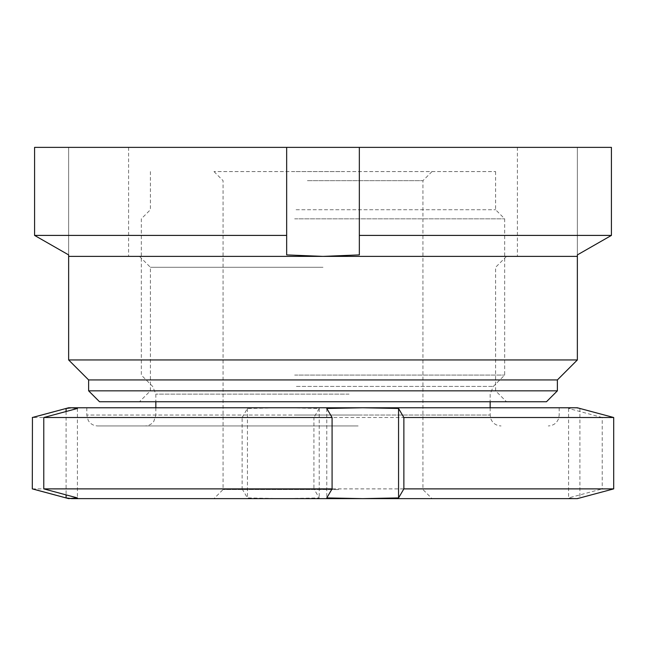 <?xml version="1.0" encoding="UTF-8"?>
<svg xmlns="http://www.w3.org/2000/svg" width="646" height="646" viewBox="0 0 646 646"><rect width="100%" height="100%" fill="white"/><g stroke="black" fill="none" stroke-linecap="round" stroke-linejoin="round"><path stroke-width="0.48" stroke-dasharray="3.23 2.42" d="M99.524 401.739L546.476 401.739M88.623 390.838L557.377 390.838M68.638 254.904L68.638 147.377L68.638 256.389L577.362 256.389L577.362 147.377L611.423 147.377L359.337 147.377L359.337 254.904L359.337 147.377L286.663 147.377L286.663 254.904L323 256.389L359.337 254.904L359.337 147.377M323 267.291L150.397 267.291L323 267.291M323 147.377L128.594 147.377L323 147.377M68.638 359.951L577.362 359.951M88.623 379.937L557.377 379.937M359.337 235.41L611.423 235.41M34.577 147.377L286.663 147.377L286.663 254.904L286.663 235.41L34.577 235.41L34.577 147.377L68.638 147.377L34.577 147.377M577.362 254.904L577.362 147.377L611.423 147.377M323 256.389L517.406 256.389L323 256.389M338.585 489.539L223.072 489.539L338.585 489.539M339.998 171.586L213.988 171.586L339.998 171.586M307.415 180.67L422.928 180.67L307.415 180.67M296.086 171.586L495.603 171.586L296.086 171.586M296.086 209.74L495.603 209.74L296.086 209.74M294.665 218.824L504.688 218.824L294.665 218.824M294.665 375.076L504.688 375.076L294.665 375.076M350.762 425.948L144.946 425.948L350.762 425.948M358.134 425.948L97.707 425.948L358.134 425.948M359.83 407.779L86.806 407.779L359.83 407.779M32.3 488.885L242.129 488.885L242.129 417.51L32.3 417.51M242.129 417.51L247.442 408.466L283.336 407.779L68.638 407.779M242.129 488.885L247.442 497.929L283.336 498.623L574.254 498.623L568.585 497.929L602.225 488.885L313.916 488.885L313.916 417.51L602.225 417.51L602.225 488.885M68.638 498.623L283.336 498.623L319.229 497.929L313.916 488.885M602.225 417.51L568.585 408.466L574.254 407.779L283.336 407.779L319.229 408.466L313.916 417.51M613.7 488.885L613.7 417.51M577.362 407.779L574.254 407.779L579.914 408.466L613.555 417.51M613.555 488.885L579.914 497.929L574.254 498.623L577.362 498.623M77.415 408.466L77.415 497.929M66.086 411.51L66.086 494.884M326.771 408.466L326.771 497.929M568.585 408.466L568.585 497.929M579.914 408.466L579.914 497.929M247.442 408.466L247.442 497.929M319.229 408.466L319.229 497.929M296.433 386.413L493.342 386.413L296.433 386.413M349.066 394.125L155.847 394.125L349.066 394.125M296.934 415.047L490.152 415.047L296.934 415.047M359.83 415.047L86.806 415.047L359.83 415.047M139.496 256.389L150.397 267.291L150.397 390.838L139.496 401.739M128.594 147.377L128.594 256.389M506.504 256.389L495.603 267.291L495.603 390.838L506.504 401.739M517.406 147.377L517.406 256.389M213.988 171.586L223.072 180.67L223.072 489.539L213.988 498.623M495.603 171.586L495.603 209.74L504.688 218.824L504.688 375.076L493.342 386.413L490.152 394.125L490.152 401.739M150.397 171.586L150.397 209.74L141.312 218.824L141.312 375.076L152.658 386.413L155.847 394.125L155.847 401.739M490.152 407.779L490.152 415.047L490.984 419.214C492.987 423.485 496.338 425.73 501.054 425.948M155.847 407.779L155.847 415.047L153.813 421.378C151.592 424.333 148.637 425.851 144.946 425.948M86.806 407.779L86.806 415.047L88.236 420.441C90.408 423.97 93.565 425.803 97.707 425.948M559.194 407.779L559.194 415.047L558.524 418.818C556.594 423.324 553.186 425.698 548.293 425.948M432.012 171.586L422.928 180.67L422.928 489.539L432.012 498.623"/><path stroke-width="0.97" d="M577.362 256.389L68.638 256.389L68.638 359.951L577.362 359.951L577.362 254.904L611.423 235.41L577.362 254.904M557.377 379.937L88.623 379.937L88.623 390.838L557.377 390.838L557.377 379.937L577.362 359.951M557.377 390.838L546.476 401.739L99.524 401.739L88.623 390.838M68.638 254.904L34.577 235.41L34.577 147.377L286.663 147.377L286.663 235.41L286.663 147.377L611.423 147.377L611.423 235.41L359.337 235.41L359.337 254.904L323 256.389L286.663 254.904L286.663 235.41L34.577 235.41L68.638 254.904L68.638 256.389M359.337 147.377L359.337 235.41M611.423 147.377L611.423 235.41M32.3 488.885L32.445 417.51L32.3 488.885L68.638 498.623L77.415 497.929L43.775 488.885L332.084 488.885L332.084 417.51L43.775 417.51L43.775 488.885M32.3 417.51L68.638 407.779L71.746 407.779L66.086 408.466L32.445 417.51M32.445 488.885L66.086 497.929L71.746 498.623L362.664 498.623L398.558 497.929L403.871 488.885L613.7 488.885L613.7 417.51L403.871 417.51L403.871 488.885M403.871 417.51L398.558 408.466L362.664 407.779L577.362 407.779L613.7 417.51M613.7 488.885L577.362 498.623L362.697 498.623M43.775 417.51L77.415 408.466L71.746 407.779L362.664 407.779L326.771 408.466L332.084 417.51M332.084 488.885L326.771 497.929L362.664 498.623M66.086 408.466L66.086 411.51M66.086 494.884L66.086 497.929M398.558 408.466L398.558 497.929M88.623 379.937L68.638 359.951M490.152 401.739L490.152 407.779M155.847 401.739L155.847 407.779"/></g></svg>
